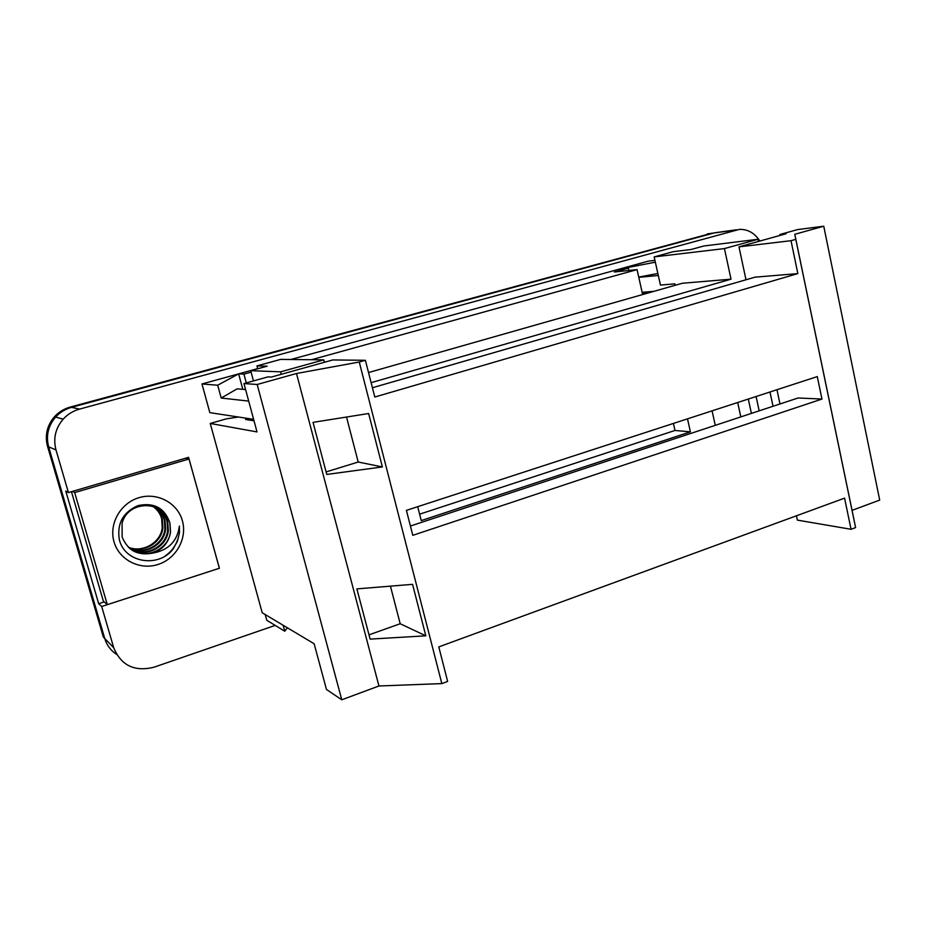 <?xml version="1.0" encoding="UTF-8"?>
<svg xmlns="http://www.w3.org/2000/svg" width="926" height="926" viewBox="0 0 926 926"><rect width="100%" height="100%" fill="white"/><g stroke="black" fill="none" stroke-linecap="round" stroke-linejoin="round"><path stroke-width="1.39" d="M642.644 294.549L637.042 269.628L311.53 359.716M628.904 270.485L628.384 268.158L619.216 269.153L290.903 359.496M646.626 293.415L642.459 293.727M251.108 372.148L243.932 374.127L246.304 382.913M243.932 374.127L238.642 373.873L217.703 385.216L201.972 383.966L238.642 373.873L242.809 389.314M637.042 269.628L614.436 272.001L628.384 268.158M257.706 368.629L238.642 373.873M275.184 625.409L153.913 667.229C134.467 671.975 121.074 665.47 113.713 647.725L101.686 606.495L219.416 568.251L188.591 457.34L68.431 492.586L55.988 449.932C53.048 438.53 55.444 428.263 63.176 419.154C67.656 414.258 73.119 410.901 79.555 409.107L739.399 229.382C747.872 229.173 754.69 233.063 759.852 241.049M283.125 625.258L284.757 631.219L266.781 620.293L265.206 614.563M253.62 419.339L209.843 412.649L201.972 383.966M654.937 260.38L648.35 261.132L619.216 269.153L655.342 262.185M245.587 389.545L237.16 388.839L221.198 398.041L217.703 385.216M248.7 401.097L221.198 398.041M658.305 275.485L638.778 277.349M642.135 292.28L653.768 291.389M116.595 654.404C110.738 650.515 106.779 645.19 104.719 638.442L103.33 637.019L47.539 446.367L48.661 446.841C45.814 435.81 48.129 425.879 55.629 417.059C59.97 412.325 65.271 409.084 71.51 407.347L714.872 232.75L71.51 407.347C65.271 409.084 59.97 412.325 55.629 417.059C48.129 425.879 45.814 435.81 48.661 446.841L104.719 638.442L48.661 446.841L55.988 449.932M101.686 606.495L98.677 603.717L65.769 491.046L68.431 492.586M98.677 603.717L104.244 601.912M657.865 273.483L638.708 277.082M234.509 417.614L234.174 416.364M287.338 627.77L284.757 631.219M253.469 380.922L250.714 370.689L267.174 366.164L256.977 365.897L280.682 359.392L323.787 359.855L324.424 362.286M257.741 368.756L256.977 365.897M675.239 285.277L674.927 283.865L660.446 285.081L654.173 256.907L673.156 251.687L691.028 249.511L703.887 245.98L758.047 239.255L758.498 241.431M371.118 382.67L731.019 279.177L682.358 283.252L368.525 372.553M417.707 506.684L421.249 520.597L690.402 431.84L687.497 418.853M712.082 410.843L715.277 425.347M751.403 413.413L748.301 399.048M759.17 410.843L756.091 396.513M250.714 370.689L280.613 371.835L323.787 359.855M281.272 374.301L280.613 371.835M731.019 279.177L724.445 248.585L758.047 239.255M654.173 256.907L724.445 248.585M419.617 514.185L674.996 430.463L673.422 423.437M674.996 430.463L690.402 431.84M737.686 402.509L740.823 416.908M248.677 418.575L245.587 419.466L254.013 420.786M441.829 683.596L378.942 685.992L341.775 699.79L326.473 689.476L314.145 643.767L262.208 612.769L210.248 423.448L257.011 431.921L243.966 383.561L267.984 376.882L271.364 377.056L332.804 359.948L365.388 360.295L374.798 397.022L797.853 273.598L791.012 240.702L795.793 239.359L855.601 527.577L851.052 529.29L844.57 498.153L438.785 646.892L447.628 681.409L441.829 683.596L359.253 362.02L365.388 360.295M780.028 235.435L779.831 234.521L786.174 233.722L738.971 246.86L791.012 240.702M779.831 234.521L797.541 229.602L823.746 226.21L794.786 234.301L795.793 239.359M851.052 529.29L797.355 520.111L796.441 515.805M773.036 406.271L769.981 391.999M745.997 279.768L738.971 246.86M821.964 399.06L412.799 535.332L406.41 510.365L817.288 376.593L821.964 399.06L798.108 397.983L410.415 526.026M341.775 699.79L257.173 384.487L243.966 383.561M359.253 362.02L296.494 373.502L257.173 384.487M372.426 387.751L754.979 277.175L797.853 273.598M855.601 527.577L852.07 510.353L879.7 500.086L823.746 226.21M780.005 403.967L776.972 389.719M843.655 469.818L834.419 425.3L843.655 469.818M813.422 324.112L803.884 278.182L813.387 324.112M852.07 510.353L794.786 234.301M378.942 685.992L296.494 373.502M425.821 635.826L370.122 639.114L356.892 588.89L412.568 584.341L425.821 635.826L400.194 623.742L390.436 586.146M382.38 466.947L326.751 474.436L313.034 422.36L368.641 413.517L382.38 466.947L358.2 462.028L346.521 417.036M238.48 417.024L226.384 418.841L210.248 423.448M326.079 471.924L358.2 462.028M368.999 634.854L400.194 623.742M47.539 446.367C44.703 435.394 47.006 425.509 54.46 416.746C58.789 412.035 64.056 408.806 70.272 407.07L712.071 233.132M130.554 549.095C144.792 557.487 165.997 547.116 167.629 530.517L167.085 521.465C165.337 515.169 161.448 510.434 155.406 507.251M130.844 549.315C145.116 558.019 166.668 547.648 168.312 530.876L167.78 521.813C163.184 499.785 127.614 500.329 122.082 523.34L122.151 536.999C127.765 550.553 137.951 555.924 152.697 553.1C168.37 550.322 177.26 541.316 179.389 526.107L179.459 532.577L179.389 526.107M129.42 548.18C143.53 555.322 163.335 544.997 164.909 529.105L164.365 520.123C162.802 514.405 159.365 509.925 154.052 506.696M129.698 548.412C143.843 555.866 163.995 545.53 165.58 529.452L165.048 520.458C163.439 514.601 159.885 510.052 154.387 506.823M128.344 547.208C142.28 553.169 160.696 542.925 162.224 527.704L161.691 518.803C160.302 513.641 157.293 509.45 152.674 506.233M128.61 547.451C142.592 553.702 161.356 543.446 162.895 528.051L162.363 519.127C160.927 513.837 157.814 509.566 153.021 506.337M131.747 549.951C146.077 559.651 168.706 549.257 170.396 531.952L169.863 522.831C164.678 508.004 154.075 502.251 138.043 505.584C123.193 512.124 116.931 523.329 119.246 539.187C124.234 562.95 158.774 568.286 173.116 549.002L177.445 541.189L179.459 532.577M169.933 523.144L170.558 532.045C168.81 542.462 162.86 549.488 152.697 553.1M182.376 520.736C187.469 538.4 176.171 558.806 157.976 564.49C139.861 570.439 119.118 559.952 114.037 541.872C108.689 523.873 120.53 503.038 138.981 497.679C157.351 492.053 177.56 502.98 182.376 520.736M74.67 492.586L107.312 604.666L219.369 568.263L189.02 458.995L74.67 492.586L72.529 491.382M165.233 555.959C173.243 550.299 177.954 542.486 179.366 532.531M71.452 491.706L103.342 601.09L107.312 604.666M185.964 458.115L189.02 458.995M79.555 409.107L70.272 407.07M113.713 647.725L104.719 638.442M735.441 230.042L707.209 233.919M63.176 419.154L54.46 416.746M736.54 229.775L714.872 232.75M168.312 530.876L167.629 530.517M165.58 529.452L164.909 529.105M162.895 528.051L162.224 527.704"/></g></svg>
